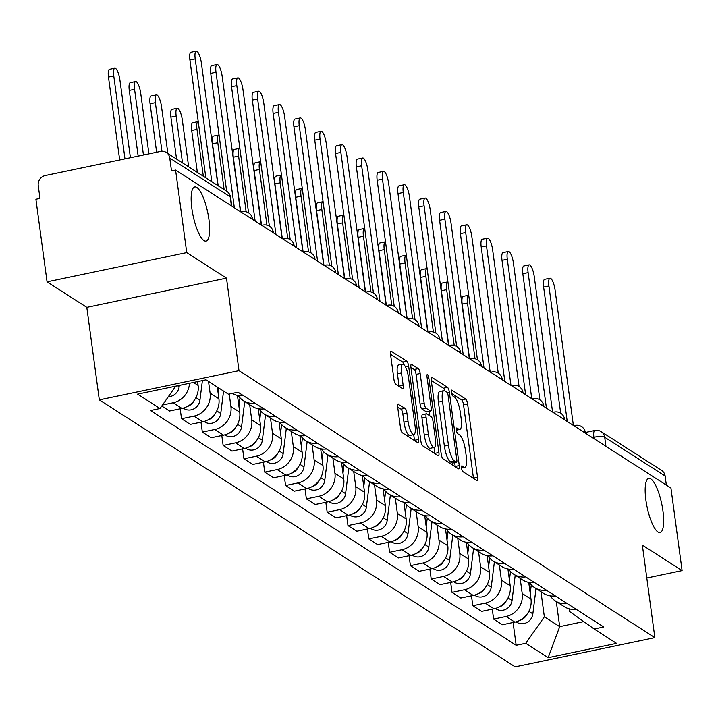 <?xml version="1.0" encoding="UTF-8"?>
<svg xmlns="http://www.w3.org/2000/svg" width="718" height="718" viewBox="0 0 718 718"><rect width="100%" height="100%" fill="white"/><g stroke="black" fill="none" stroke-linecap="round" stroke-linejoin="round"><path stroke-width="1.08" d="M461.557 468.172A2.971 0.808 78.2 0 0 462.859 471.609L476.77 480.539A4.245 1.149 78.2 0 0 477.084 480.62A4.245 1.149 78.2 0 0 477.524 477.308L467.615 403.992A4.245 1.149 78.2 0 0 465.758 399.082L451.846 390.152A2.971 0.808 78.2 0 0 451.622 390.089A2.971 0.808 78.2 0 0 451.317 392.414A2.971 0.808 78.2 0 0 452.618 395.851L454.413 397.009A13.57 3.671 78.2 0 1 460.364 412.733L461.189 418.836A13.57 3.671 78.2 0 1 459.78 429.436A13.57 3.671 78.2 0 1 458.766 429.184L456.962 428.027A2.971 0.808 78.2 0 0 456.738 427.973A2.971 0.808 78.2 0 0 456.433 430.288A2.971 0.808 78.2 0 0 457.734 433.726L459.538 434.884A13.57 3.671 78.2 0 1 465.488 450.608L466.314 456.72A13.57 3.671 78.2 0 1 464.905 467.31A13.57 3.671 78.2 0 1 463.882 467.059L462.087 465.901A2.971 0.808 78.2 0 0 461.862 465.847A2.971 0.808 78.2 0 0 461.557 468.172M208.938 219.493A27.661 7.485 78.2 0 0 194.74 186.94A27.661 7.485 78.2 0 0 191.868 208.534A27.661 7.485 78.2 0 0 206.066 241.086A27.661 7.485 78.2 0 0 208.938 219.493M662.947 510.956A27.661 7.485 78.2 0 0 648.749 478.403A27.661 7.485 78.2 0 0 645.877 499.997A27.661 7.485 78.2 0 0 660.075 532.55A27.661 7.485 78.2 0 0 662.947 510.956M398.454 404.046A4.245 1.149 78.2 0 0 398.14 403.965A4.245 1.149 78.2 0 0 397.7 407.277L400.482 427.847A4.245 1.149 78.2 0 0 402.34 432.757L417.786 442.674A4.245 1.149 78.2 0 0 418.109 442.755A4.245 1.149 78.2 0 0 418.549 439.443L408.632 366.126A4.245 1.149 78.2 0 0 406.774 361.217L391.328 351.299A4.245 1.149 78.2 0 0 391.005 351.219A4.245 1.149 78.2 0 0 390.565 354.53L393.931 379.373A4.245 1.149 78.2 0 0 395.789 384.292L402.403 388.537A4.245 1.149 78.2 0 0 402.717 388.618A4.245 1.149 78.2 0 0 403.157 385.306L401.488 372.983A11.344 3.069 78.2 0 1 402.672 364.125A11.344 3.069 78.2 0 1 408.497 377.48L415.022 425.738A11.344 3.069 78.2 0 1 413.846 434.596A11.344 3.069 78.2 0 1 408.021 421.242L406.926 413.2A4.245 1.149 78.2 0 0 405.069 408.291L397.88 404.162M238.995 370.659L226.484 278.126L186.743 252.61L175.578 170.04L670.935 488.043L682.1 570.613L642.35 545.097L654.861 637.629L238.995 370.659L99.317 399.881L515.183 666.851L654.861 637.629M441.193 453.982A4.245 1.149 78.2 0 0 443.06 458.892L458.506 468.809A4.245 1.149 78.2 0 0 458.82 468.89A4.245 1.149 78.2 0 0 459.26 465.578L449.351 392.27A4.245 1.149 78.2 0 0 447.493 387.352L432.039 377.435A4.245 1.149 78.2 0 0 431.724 377.354A4.245 1.149 78.2 0 0 431.285 380.666L441.193 453.982M438.151 455.742L422.696 445.824A4.245 1.149 78.2 0 1 420.838 440.915L410.929 367.598A4.245 1.149 78.2 0 1 411.369 364.286A4.245 1.149 78.2 0 1 411.683 364.367L418.298 368.612A4.245 1.149 78.2 0 1 420.156 373.522L424.176 403.256A4.245 1.149 78.2 0 0 426.034 408.174L430.423 410.983A4.245 1.149 78.2 0 0 430.737 411.064A4.245 1.149 78.2 0 0 431.177 407.752L426.995 376.797A2.971 0.808 78.2 0 1 427.3 374.482A2.971 0.808 78.2 0 1 428.825 377.973L438.904 452.511A4.245 1.149 78.2 0 1 438.465 455.822A4.245 1.149 78.2 0 1 438.151 455.742M186.743 252.61L47.065 281.833L35.9 199.263L39.975 198.41L38.233 185.549A8.643 8.042 -57.3 0 1 45.252 175.542L160.5 151.435A8.643 8.042 -57.3 0 1 166.289 152.458L226.708 191.239A8.643 8.042 122.7 0 1 230.182 196.813L169.762 158.023A8.643 8.042 -57.3 0 0 166.289 152.458M47.065 281.833L86.806 307.349L99.317 399.881M175.578 170.04L171.503 170.893L169.762 158.023M605.929 446.309L604.709 437.244A8.643 8.042 122.7 0 0 601.226 431.671L661.646 470.461A8.643 8.042 122.7 0 1 665.128 476.025L604.709 437.244A8.643 2.136 172.3 0 0 593.894 437.235L592.314 437.567M666.349 485.099L665.128 476.025M646.801 577.999L682.1 570.613M567.31 603.605A19.88 18.497 122.7 0 1 555.445 601.002L564.24 606.656A19.88 18.497 -57.3 0 0 576.114 609.259M520.155 578.349L522.201 593.481A19.88 18.497 122.7 0 1 506.046 616.484L514.851 622.138A19.88 18.497 -57.3 0 0 531.006 599.126L528.735 582.379M514.851 622.138L502.429 624.732L493.625 619.087L492.288 609.151M555.445 601.002A19.88 18.497 122.7 0 1 550.266 595.859M506.046 616.484L493.625 619.087M546.506 590.25A19.88 18.497 122.7 0 1 534.632 587.647L543.436 593.301A19.88 18.497 -57.3 0 0 555.31 595.904M471.475 595.787L472.821 605.732L481.625 611.377L494.047 608.783A19.88 18.497 -57.3 0 0 510.193 585.771L507.931 569.024M534.632 587.647A19.88 18.497 122.7 0 1 529.462 582.504M499.351 564.994L501.397 580.126A19.88 18.497 122.7 0 1 485.242 603.129L472.821 605.732M525.702 576.895A19.88 18.497 122.7 0 1 513.828 574.292L522.632 579.947A19.88 18.497 -57.3 0 0 534.506 582.549M450.671 582.433L452.017 592.368L460.821 598.022L473.243 595.419A19.88 18.497 -57.3 0 0 489.389 572.417L487.127 555.66M513.828 574.292A19.88 18.497 122.7 0 1 508.658 569.141M478.538 551.639L480.584 566.762A19.88 18.497 122.7 0 1 464.438 589.774L452.017 592.368M504.898 563.54A19.88 18.497 122.7 0 1 493.024 560.938L501.828 566.583A19.88 18.497 -57.3 0 0 513.693 569.186M429.867 569.078L431.213 579.013L440.008 584.667L452.43 582.065A19.88 18.497 -57.3 0 0 468.585 559.062L466.323 542.305M493.024 560.938A19.88 18.497 122.7 0 1 487.854 555.786M457.734 538.285L459.78 553.407A19.88 18.497 122.7 0 1 443.625 576.41L431.213 579.013M484.085 550.176A19.88 18.497 122.7 0 1 472.211 547.574L481.015 553.228A19.88 18.497 -57.3 0 0 492.889 555.831M409.063 555.723L410.4 565.658L419.204 571.304L431.626 568.71A19.88 18.497 -57.3 0 0 447.781 545.698L445.51 528.951M472.211 547.574A19.88 18.497 122.7 0 1 467.041 542.431M436.93 524.921L438.976 540.053A19.88 18.497 122.7 0 1 422.821 563.056L410.4 565.658M463.281 536.822A19.88 18.497 122.7 0 1 451.407 534.219L460.211 539.873A19.88 18.497 -57.3 0 0 472.085 542.476M388.25 542.359L389.596 552.304L398.4 557.949L410.822 555.355A19.88 18.497 -57.3 0 0 426.968 532.343L424.706 515.596M451.407 534.219A19.88 18.497 122.7 0 1 446.237 529.076M416.126 511.566L418.163 526.689A19.88 18.497 122.7 0 1 402.017 549.701L389.596 552.304M442.476 523.467A19.88 18.497 122.7 0 1 430.603 520.864L439.407 526.509A19.88 18.497 -57.3 0 0 451.281 529.121M367.445 529.004L368.792 538.94L377.596 544.594L390.009 541.991A19.88 18.497 -57.3 0 0 406.164 518.988L403.902 502.232M430.603 520.864A19.88 18.497 122.7 0 1 425.433 515.712M395.313 498.211L397.359 513.334A19.88 18.497 122.7 0 1 381.213 536.346L368.792 538.94M421.663 510.112A19.88 18.497 122.7 0 1 409.798 507.509L418.594 513.155A19.88 18.497 -57.3 0 0 430.468 515.757M346.641 515.65L347.979 525.585L356.783 531.239L369.205 528.636A19.88 18.497 -57.3 0 0 385.36 505.634L383.089 488.877M409.798 507.509A19.88 18.497 122.7 0 1 404.62 502.358M374.509 484.856L376.555 499.979A19.88 18.497 122.7 0 1 360.4 522.982L347.979 525.585M400.859 496.748A19.88 18.497 122.7 0 1 388.985 494.146L397.79 499.8A19.88 18.497 -57.3 0 0 409.664 502.403M325.828 502.295L327.175 512.23L335.979 517.875L348.401 515.282A19.88 18.497 -57.3 0 0 364.547 492.27L362.285 475.522M388.985 494.146A19.88 18.497 122.7 0 1 383.816 489.003M353.705 471.493L355.751 486.625A19.88 18.497 122.7 0 1 339.596 509.627L327.175 512.23M380.055 483.394A19.88 18.497 122.7 0 1 368.181 480.791L376.986 486.445A19.88 18.497 -57.3 0 0 388.86 489.048M305.024 488.931L306.371 498.866L315.175 504.521L327.596 501.927A19.88 18.497 -57.3 0 0 343.743 478.915L341.481 462.168M368.181 480.791A19.88 18.497 122.7 0 1 363.012 475.648M332.892 458.138L334.938 473.261A19.88 18.497 122.7 0 1 318.792 496.273L306.371 498.866M359.251 470.039A19.88 18.497 122.7 0 1 347.377 467.436L356.182 473.081A19.88 18.497 -57.3 0 0 368.047 475.684M284.22 475.576L285.567 485.512L294.362 491.166L306.783 488.563A19.88 18.497 -57.3 0 0 322.938 465.56L320.668 448.804M347.377 467.436A19.88 18.497 122.7 0 1 342.208 462.284M312.088 444.783L314.134 459.906A19.88 18.497 122.7 0 1 297.979 482.918L285.567 485.512M338.438 456.684A19.88 18.497 122.7 0 1 326.564 454.081L335.369 459.726A19.88 18.497 -57.3 0 0 347.243 462.329M263.416 462.221L264.754 472.157L273.558 477.811L285.979 475.208A19.88 18.497 -57.3 0 0 302.134 452.205L299.864 435.449M326.564 454.081A19.88 18.497 122.7 0 1 321.395 448.929M291.284 431.428L293.33 446.551A19.88 18.497 122.7 0 1 277.175 469.554L264.754 472.157M317.634 443.32A19.88 18.497 122.7 0 1 305.76 440.717L314.565 446.372A19.88 18.497 -57.3 0 0 326.439 448.974M242.603 448.867L243.949 458.802L252.754 464.447L265.175 461.853A19.88 18.497 -57.3 0 0 281.321 438.842L279.06 422.094M305.76 440.717A19.88 18.497 122.7 0 1 300.591 435.575M270.48 418.064L272.517 433.196A19.88 18.497 122.7 0 1 256.371 456.199L243.949 458.802M296.83 429.965A19.88 18.497 122.7 0 1 284.956 427.363L293.761 433.017A19.88 18.497 -57.3 0 0 305.635 435.62M221.799 435.503L223.145 445.438L231.95 451.092L244.362 448.49A19.88 18.497 -57.3 0 0 260.517 425.487L258.256 408.73M284.956 427.363A19.88 18.497 122.7 0 1 279.787 422.22M249.667 404.71L251.713 419.833A19.88 18.497 122.7 0 1 235.567 442.844L223.145 445.438M276.017 416.611A19.88 18.497 122.7 0 1 264.152 414.008L272.948 419.653A19.88 18.497 -57.3 0 0 284.822 422.256M200.995 422.148L202.332 432.083L211.137 437.738L223.558 435.135A19.88 18.497 -57.3 0 0 239.713 412.132L237.443 395.376M264.152 414.008A19.88 18.497 122.7 0 1 258.974 408.856M229.23 394.047L230.909 406.478A19.88 18.497 122.7 0 1 214.754 429.49L202.332 432.083M255.213 403.256A19.88 18.497 122.7 0 1 243.339 400.644L252.144 406.298A19.88 18.497 -57.3 0 0 264.018 408.901M180.182 408.793L181.528 418.729L190.333 424.383L202.754 421.78A19.88 18.497 -57.3 0 0 218.9 398.777L217.321 387.074M243.339 400.644A19.88 18.497 122.7 0 1 238.17 395.501M208.516 381.42L210.105 393.123A19.88 18.497 122.7 0 1 193.95 416.126L181.528 418.729M232.156 393.437A19.88 18.497 -57.3 0 0 243.214 395.546M161.774 406.047L169.529 411.019L181.95 408.425A19.88 18.497 -57.3 0 0 198.096 385.413L197.585 381.59M189.453 383.295A19.88 18.497 122.7 0 1 173.146 402.771L162.501 404.997M175.722 386.167L160.024 408.524L137.623 394.137L206.03 379.822L228.441 394.209L238.008 392.207L603.73 626.985L594.154 628.986L569.598 611.512L569.239 608.837M540.959 591.713L544.352 616.798L559.69 626.643L583.779 621.6M556.297 601.558L559.69 626.643L548.148 657.688L525.747 643.301L544.352 616.798M594.154 628.986L616.565 643.373L548.148 657.688M160.024 408.524L150.457 410.525L516.17 645.303L525.747 643.301M226.484 278.126L86.806 307.349M513.092 622.506L516.17 645.303M473.485 478.43A4.245 1.149 78.2 0 0 473.449 478.161L463.541 404.844A4.245 1.149 78.2 0 0 461.683 399.935L451.496 393.392M444.783 390.834A4.245 1.149 78.2 0 0 443.419 388.205L431.249 380.396M455.221 466.709A4.245 1.149 78.2 0 0 455.194 466.431L454.673 462.625M456.289 462.186A2.971 0.808 78.2 0 0 456.513 462.239A2.971 0.808 78.2 0 0 456.827 459.924L448.122 395.573A2.971 0.808 78.2 0 0 446.82 392.136L444.927 390.915A13.57 3.671 78.2 0 0 443.904 390.664A13.57 3.671 78.2 0 0 442.494 401.254L448.445 445.241A13.57 3.671 78.2 0 0 454.395 460.965L456.289 462.186L452.223 463.038A2.971 0.808 78.2 0 0 452.448 463.092A2.971 0.808 78.2 0 0 452.627 462.957M443.904 390.664L439.829 391.516A13.57 3.671 78.2 0 0 438.42 402.107L442.494 401.254M452.223 463.038L450.321 461.818A13.57 3.671 78.2 0 1 444.37 446.093L438.42 402.107M410.893 367.329L414.223 369.465L418.298 368.612M426.923 411.719A4.245 1.149 78.2 0 1 426.671 411.917A4.245 1.149 78.2 0 1 426.348 411.836L421.96 409.027A4.245 1.149 78.2 0 1 420.102 404.108L416.081 374.374A4.245 1.149 78.2 0 0 414.223 369.465M429.158 411.396L429.75 415.767M434.04 447.493L434.83 453.363L438.904 452.511M428.35 434.112A11.344 3.069 78.2 0 0 434.175 447.467A11.344 3.069 78.2 0 0 435.35 438.608L433.053 421.601A4.245 1.149 78.2 0 0 431.195 416.691L426.806 413.873A4.245 1.149 78.2 0 0 426.492 413.792A4.245 1.149 78.2 0 0 426.052 417.104L428.35 434.112L424.275 434.964A11.344 3.069 78.2 0 0 430.1 448.319L434.175 447.467M422.731 414.726A4.245 1.149 78.2 0 0 422.417 414.645A4.245 1.149 78.2 0 0 421.978 417.957L426.052 417.104M424.275 434.964L421.978 417.957M413.846 434.596L409.772 435.449A11.344 3.069 78.2 0 1 403.947 422.094L402.861 414.053A4.245 1.149 78.2 0 0 400.994 409.143L397.664 406.998M402.672 364.125L398.598 364.977A11.344 3.069 78.2 0 0 397.422 373.836L401.488 372.983M399.118 386.428A4.245 1.149 78.2 0 0 399.082 386.149L397.422 373.836M404.117 364.852A4.245 1.149 78.2 0 0 402.699 362.069L390.538 354.252M414.51 440.574A4.245 1.149 78.2 0 0 414.474 440.296L413.712 434.632M529.148 582.451L528.96 583.985M468.728 295.242A9.944 2.692 78.2 0 0 468.504 295.26A9.944 2.692 78.2 0 0 467.472 303.014L475.011 358.731M531.293 584.856L530.225 593.382M536.023 588.536L532.846 613.845A10.806 10.052 122.7 0 1 516.816 622.264L516.134 621.824M527.057 614.168A10.806 10.052 122.7 0 1 519.976 620.28M469.572 358.767L462.186 304.127A9.944 2.692 -101.8 0 1 463.218 296.363L468.504 295.26M560.677 413.218L543.625 287.083A9.944 2.692 -101.8 0 1 544.657 279.32L549.952 278.216A9.944 2.692 78.2 0 0 548.92 285.979L567.238 421.466M573.377 425.406L555.059 289.91A9.944 2.692 78.2 0 0 549.952 278.216M508.344 569.096L508.147 570.63M447.924 281.887A9.944 2.692 78.2 0 0 447.7 281.905A9.944 2.692 78.2 0 0 446.668 289.659L454.198 345.376M510.489 571.492L509.421 580.027M515.219 575.181L512.042 600.49A10.806 10.052 122.7 0 1 496.012 608.909L495.33 608.469M506.253 600.813A10.806 10.052 122.7 0 1 499.172 606.925M448.759 345.412L441.373 290.772A9.944 2.692 -101.8 0 1 442.405 283.009L447.7 281.905M487.531 555.741L487.342 557.267M427.111 268.532A9.944 2.692 78.2 0 0 426.896 268.541A9.944 2.692 78.2 0 0 425.864 276.304L433.394 332.021M489.685 558.137L488.617 566.673M494.406 561.826L491.238 587.136A10.806 10.052 122.7 0 1 475.208 595.545L474.517 595.105M485.44 587.459A10.806 10.052 122.7 0 1 478.368 593.571M427.955 332.057L420.569 277.408A9.944 2.692 -101.8 0 1 421.601 269.654L426.896 268.541M466.727 542.377L466.538 543.912M406.307 255.177A9.944 2.692 78.2 0 0 406.092 255.186A9.944 2.692 78.2 0 0 405.06 262.95L412.59 318.666M468.881 544.783L467.804 553.309M473.602 548.471L470.425 573.772A10.806 10.052 122.7 0 1 454.404 582.19L453.713 581.751M464.636 574.095A10.806 10.052 122.7 0 1 457.554 580.216M407.151 318.702L399.764 264.053A9.944 2.692 -101.8 0 1 400.797 256.29L406.092 255.186M539.873 399.863L522.821 273.729A9.944 2.692 -101.8 0 1 523.853 265.965L529.148 264.861A9.944 2.692 78.2 0 0 528.116 272.616L546.434 408.111M552.573 412.051L534.246 276.556A9.944 2.692 78.2 0 0 529.148 264.861M519.069 386.508L502.017 260.365A9.944 2.692 -101.8 0 1 503.049 252.61L508.335 251.497A9.944 2.692 78.2 0 0 507.303 259.261L525.63 394.756M531.76 398.696L513.442 263.201A9.944 2.692 78.2 0 0 508.335 251.497M498.265 373.145L481.204 247.01A9.944 2.692 -101.8 0 1 482.236 239.256L487.531 238.143A9.944 2.692 78.2 0 0 486.499 245.906L504.817 381.402M510.956 385.342L492.638 249.846A9.944 2.692 78.2 0 0 487.531 238.143M445.923 529.022L445.725 530.557M385.503 241.813A9.944 2.692 78.2 0 0 385.279 241.831A9.944 2.692 78.2 0 0 384.247 249.586L391.786 305.303M448.068 531.428L447 539.954M452.798 535.107L449.621 560.417A10.806 10.052 122.7 0 1 433.591 568.835L432.909 568.396M443.832 560.74A10.806 10.052 122.7 0 1 436.75 566.852M386.347 305.338L378.951 250.699A9.944 2.692 -101.8 0 1 379.984 242.935L385.279 241.831M425.119 515.668L424.921 517.202M364.69 228.459A9.944 2.692 78.2 0 0 364.475 228.468A9.944 2.692 78.2 0 0 363.443 236.231L370.973 291.948M427.264 518.064L426.196 526.599M431.994 521.753L428.817 547.062A10.806 10.052 122.7 0 1 412.787 555.481L412.096 555.041M423.028 547.385A10.806 10.052 122.7 0 1 415.946 553.497M365.534 291.984L358.147 237.344A9.944 2.692 -101.8 0 1 359.179 229.581L364.475 228.468M477.452 359.79L460.4 233.655A9.944 2.692 -101.8 0 1 461.432 225.892L466.727 224.788A9.944 2.692 78.2 0 0 465.695 232.551L484.013 368.038M490.152 371.978L471.825 236.482A9.944 2.692 78.2 0 0 466.727 224.788M456.648 346.435L439.596 220.3A9.944 2.692 -101.8 0 1 440.628 212.537L445.923 211.433A9.944 2.692 78.2 0 0 444.891 219.187L463.209 354.683M469.339 358.623L451.021 223.127A9.944 2.692 78.2 0 0 445.923 211.433M404.306 502.313L404.117 503.839M343.886 215.104A9.944 2.692 78.2 0 0 343.671 215.113A9.944 2.692 78.2 0 0 342.639 222.876L350.169 278.593M406.46 504.709L405.383 513.235M411.181 508.398L408.004 533.707A10.806 10.052 122.7 0 1 391.983 542.117L391.292 541.677M402.215 534.03A10.806 10.052 122.7 0 1 395.142 540.142M344.73 278.629L337.343 223.98A9.944 2.692 -101.8 0 1 338.375 216.226L343.671 215.113M383.502 488.949L383.313 490.484M323.082 201.749A9.944 2.692 78.2 0 0 322.858 201.758A9.944 2.692 78.2 0 0 321.826 209.521L329.365 265.238M385.647 491.354L384.579 499.881M390.377 495.043L387.199 520.344A10.806 10.052 122.7 0 1 371.17 528.762L370.488 528.322M381.411 520.667A10.806 10.052 122.7 0 1 374.329 526.788M323.926 265.265L316.539 210.625A9.944 2.692 -101.8 0 1 317.571 202.862L322.858 201.758M362.698 475.594L362.5 477.129M302.278 188.385A9.944 2.692 78.2 0 0 302.054 188.403A9.944 2.692 78.2 0 0 301.021 196.158L308.552 251.874M364.843 477.991L363.775 486.526M369.573 481.679L366.395 506.989A10.806 10.052 122.7 0 1 350.366 515.407L349.684 514.968M360.607 507.312A10.806 10.052 122.7 0 1 353.525 513.424M303.113 251.91L295.726 197.27A9.944 2.692 -101.8 0 1 296.758 189.507L302.054 188.403M341.885 462.239L341.696 463.765M281.465 175.03A9.944 2.692 78.2 0 0 281.25 175.039A9.944 2.692 78.2 0 0 280.217 182.803L287.747 238.52M344.039 464.636L342.971 473.171M348.76 468.324L345.591 493.634A10.806 10.052 122.7 0 1 329.562 502.053L328.871 501.604M339.793 493.957A10.806 10.052 122.7 0 1 332.721 500.069M282.309 238.555L274.922 183.907A9.944 2.692 -101.8 0 1 275.954 176.152L281.25 175.039M321.081 448.876L320.892 450.41M260.661 161.676A9.944 2.692 78.2 0 0 260.446 161.685A9.944 2.692 78.2 0 0 259.413 169.448L266.943 225.165M323.235 451.281L322.158 459.807M327.955 454.97L324.778 480.27A10.806 10.052 122.7 0 1 308.749 488.689L308.067 488.249M318.989 480.602A10.806 10.052 122.7 0 1 311.908 486.714M261.505 225.201L254.118 170.552A9.944 2.692 -101.8 0 1 255.15 162.798L260.446 161.685M300.277 435.521L300.079 437.056M239.857 148.321A9.944 2.692 78.2 0 0 239.632 148.33A9.944 2.692 78.2 0 0 238.6 156.093L246.139 211.801M302.422 437.926L301.354 446.452M307.151 441.615L303.974 466.915A10.806 10.052 122.7 0 1 287.945 475.334L287.263 474.894M298.185 467.238A10.806 10.052 122.7 0 1 291.104 473.359M240.701 211.837L233.305 157.197A9.944 2.692 -101.8 0 1 234.337 149.434L239.632 148.33M279.473 422.166L279.275 423.701M219.044 134.957A9.944 2.692 78.2 0 0 218.828 134.975A9.944 2.692 78.2 0 0 217.796 142.729L224.133 189.588M281.618 424.562L280.55 433.098M286.338 428.251L283.17 453.561A10.806 10.052 122.7 0 1 267.141 461.979L266.45 461.539M277.381 453.884A10.806 10.052 122.7 0 1 270.3 459.996M218.173 185.765L212.501 143.842A9.944 2.692 -101.8 0 1 213.533 136.079L218.828 134.975M258.659 408.811L258.471 410.337M198.24 121.602A9.944 2.692 78.2 0 0 198.024 121.611A9.944 2.692 78.2 0 0 196.992 129.375L203.329 176.233M260.814 411.208L259.736 419.743M265.534 414.896L262.357 440.206A10.806 10.052 122.7 0 1 246.337 448.624L245.646 448.176M256.568 440.529A10.806 10.052 122.7 0 1 249.496 446.641M197.36 172.401L191.697 130.479A9.944 2.692 -101.8 0 1 192.729 122.724L198.024 121.611M435.844 333.08L418.782 206.937A9.944 2.692 -101.8 0 1 419.815 199.182L425.11 198.069A9.944 2.692 78.2 0 0 424.078 205.833L442.405 341.328M448.535 345.268L430.217 209.773A9.944 2.692 78.2 0 0 425.11 198.069M415.031 319.716L397.978 193.582A9.944 2.692 -101.8 0 1 399.011 185.827L404.306 184.714A9.944 2.692 78.2 0 0 403.274 192.478L421.592 327.973M427.731 331.904L409.413 196.418A9.944 2.692 78.2 0 0 404.306 184.714M394.227 306.362L377.174 180.227A9.944 2.692 -101.8 0 1 378.206 172.464L383.502 171.36A9.944 2.692 78.2 0 0 382.47 179.114L400.788 314.61M406.926 318.55L388.6 183.054A9.944 2.692 78.2 0 0 383.502 171.36M373.423 293.007L356.37 166.872A9.944 2.692 -101.8 0 1 357.402 159.109L362.689 158.005A9.944 2.692 78.2 0 0 361.657 165.759L379.984 301.255M386.113 305.195L367.796 169.699A9.944 2.692 78.2 0 0 362.689 158.005M352.619 279.652L335.557 153.508A9.944 2.692 -101.8 0 1 336.589 145.754L341.885 144.641A9.944 2.692 78.2 0 0 340.853 152.404L359.171 287.9M365.309 291.84L346.991 156.344A9.944 2.692 78.2 0 0 341.885 144.641M331.806 266.288L314.753 140.154A9.944 2.692 -101.8 0 1 315.785 132.399L321.081 131.286A9.944 2.692 78.2 0 0 320.048 139.05L338.366 274.545M344.505 278.476L326.178 142.99A9.944 2.692 78.2 0 0 321.081 131.286M311.002 252.933L293.949 126.799A9.944 2.692 -101.8 0 1 294.981 119.035L300.277 117.931A9.944 2.692 78.2 0 0 299.244 125.686L317.562 261.181M323.692 265.121L305.374 129.626A9.944 2.692 78.2 0 0 300.277 117.931M290.198 239.579L273.136 113.444A9.944 2.692 -101.8 0 1 274.168 105.681L279.464 104.577A9.944 2.692 78.2 0 0 278.431 112.331L296.749 247.827M302.888 251.767L284.57 116.271A9.944 2.692 78.2 0 0 279.464 104.577M237.855 395.447L237.667 396.982M188.654 166.809L182.318 119.96A9.944 2.692 78.2 0 0 177.211 108.256A9.944 2.692 78.2 0 0 176.179 116.02L182.516 162.869M240 397.853L238.932 406.379M244.73 401.541L241.553 426.842A10.806 10.052 122.7 0 1 225.524 435.261L224.842 434.821M235.764 427.174A10.806 10.052 122.7 0 1 228.683 433.286M176.556 159.046L170.893 117.124A9.944 2.692 -101.8 0 1 171.925 109.369L177.211 108.256M269.385 226.224L252.332 100.08A9.944 2.692 -101.8 0 1 253.364 92.326L258.659 91.213A9.944 2.692 78.2 0 0 257.627 98.976L275.945 234.472M282.084 238.412L263.766 102.916A9.944 2.692 78.2 0 0 258.659 91.213M167.85 153.455L161.514 106.596A9.944 2.692 78.2 0 0 156.407 94.902A9.944 2.692 78.2 0 0 155.375 102.656L161.945 151.265M218.757 387.998L218.128 393.024M223.558 391.077L220.749 413.487A10.806 10.052 122.7 0 1 204.72 421.906L204.038 421.466M214.96 413.81A10.806 10.052 122.7 0 1 207.879 419.931M156.632 152.243L150.08 103.769A9.944 2.692 -101.8 0 1 151.112 96.006L156.407 94.902M248.581 212.86L231.528 86.725A9.944 2.692 -101.8 0 1 232.56 78.962L237.855 77.858A9.944 2.692 78.2 0 0 236.823 85.621L255.141 221.117M261.28 225.048L242.953 89.562A9.944 2.692 78.2 0 0 237.855 77.858M148.904 153.858L140.701 93.241A9.944 2.692 78.2 0 0 135.603 81.547A9.944 2.692 78.2 0 0 134.571 89.301L143.447 154.998M202.395 380.585L199.945 400.132A10.806 10.052 122.7 0 1 183.916 408.551L183.225 408.111M194.147 400.456A10.806 10.052 122.7 0 1 187.075 406.567M138.161 156.102L129.276 90.414A9.944 2.692 -101.8 0 1 130.308 82.651L135.603 81.547M226.655 191.203L210.724 73.371A9.944 2.692 -101.8 0 1 211.756 65.607L217.042 64.503A9.944 2.692 78.2 0 0 216.01 72.258L234.337 207.753M240.467 211.693L222.149 76.198A9.944 2.692 78.2 0 0 217.042 64.503M130.425 157.727L119.897 79.886A9.944 2.692 78.2 0 0 114.799 68.183A9.944 2.692 78.2 0 0 113.767 75.946L124.977 158.866M179.303 385.422L179.132 386.778A10.806 10.052 122.7 0 1 168.335 396.686M119.682 159.97L108.472 77.05A9.944 2.692 -101.8 0 1 109.504 69.296L114.799 68.183M205.842 177.849L189.911 60.016A9.944 2.692 -101.8 0 1 190.943 52.252L196.238 51.149A9.944 2.692 78.2 0 0 195.206 58.903L211.81 181.672M217.94 185.612L201.345 62.843A9.944 2.692 78.2 0 0 196.238 51.149M594.091 438.707L593.894 437.235A8.643 2.342 78.2 0 1 594.791 430.486L585.403 432.451M193.95 416.126L202.754 421.78M214.754 429.49L223.558 435.135M235.567 442.844L244.362 448.49M256.371 456.199L265.175 461.853M277.175 469.554L285.979 475.208M297.979 482.918L306.783 488.563M318.792 496.273L327.596 501.927M339.596 509.627L348.401 515.282M360.4 522.982L369.205 528.636M381.213 536.346L390.009 541.991M402.017 549.701L410.822 555.355M422.821 563.056L431.626 568.71M443.625 576.41L452.43 582.065M464.438 589.774L473.243 595.419M485.242 603.129L494.047 608.783M173.146 402.771L181.95 408.425M193.483 382.452L198.096 385.413M210.105 393.123L218.9 398.777M230.909 406.478L239.713 412.132M251.713 419.833L260.517 425.487M272.517 433.196L281.321 438.842M293.33 446.551L302.134 452.205M314.134 459.906L322.938 465.56M334.938 473.261L343.743 478.915M355.751 486.625L364.547 492.27M376.555 499.979L385.36 505.634M397.359 513.334L406.164 518.988M418.163 526.689L426.968 532.343M438.976 540.053L447.781 545.698M459.78 553.407L468.585 559.062M480.584 566.762L489.389 572.417M501.397 580.126L510.193 585.771M522.201 593.481L531.006 599.126M585.502 433.196L585.439 432.73A8.643 2.136 172.3 0 0 583.025 431.608M574.436 426.088A8.643 2.342 -101.8 0 1 575.109 425.424L573.826 425.693M564.698 419.842L564.635 419.375A8.643 2.136 172.3 0 0 562.221 418.244M543.894 406.478L543.831 406.011A8.643 2.136 172.3 0 0 541.417 404.889M523.081 393.123L523.018 392.656A8.643 2.136 172.3 0 0 520.604 391.534M502.277 379.768L502.214 379.301A8.643 2.136 172.3 0 0 499.8 378.18M481.473 366.413L481.41 365.947A8.643 2.136 172.3 0 0 478.996 364.816M460.669 353.05L460.606 352.583A8.643 2.136 172.3 0 0 458.183 351.461M439.856 339.695L439.793 339.228A8.643 2.136 172.3 0 0 437.379 338.106M419.052 326.34L418.989 325.873A8.643 2.136 172.3 0 0 416.575 324.751M398.248 312.985L398.185 312.518A8.643 2.136 172.3 0 0 395.771 311.388M377.435 299.621L377.372 299.155A8.643 2.136 172.3 0 0 374.958 298.033M356.631 286.267L356.568 285.8A8.643 2.136 172.3 0 0 354.154 284.678M335.827 272.912L335.764 272.445A8.643 2.136 172.3 0 0 333.349 271.323M315.022 259.548L314.951 259.09A8.643 2.136 172.3 0 0 312.536 257.959M294.209 246.193L294.147 245.727A8.643 2.136 172.3 0 0 291.732 244.605M273.405 232.838L273.343 232.372A8.643 2.136 172.3 0 0 270.928 231.25M252.601 219.484L252.539 219.017A8.643 2.136 172.3 0 0 250.124 217.886M553.632 412.733A8.643 2.342 -101.8 0 1 554.296 412.069L553.013 412.338M532.819 399.379A8.643 2.342 -101.8 0 1 533.492 398.714L532.209 398.984M512.015 386.015A8.643 2.342 -101.8 0 1 512.688 385.36L511.404 385.62M491.211 372.66A8.643 2.342 -101.8 0 1 491.875 371.996L490.591 372.265M470.398 359.305A8.643 2.342 -101.8 0 1 471.071 358.641L469.787 358.91M449.594 345.95A8.643 2.342 -101.8 0 1 450.267 345.286L448.983 345.555M428.79 332.587A8.643 2.342 -101.8 0 1 429.463 331.922L428.179 332.192M407.986 319.232A8.643 2.342 -101.8 0 1 408.65 318.568L407.366 318.837M387.173 305.877A8.643 2.342 -101.8 0 1 387.846 305.213L386.562 305.482M366.368 292.522A8.643 2.342 -101.8 0 1 367.042 291.858L365.758 292.127M345.564 279.158A8.643 2.342 -101.8 0 1 346.229 278.494L344.945 278.764M324.751 265.804A8.643 2.342 -101.8 0 1 325.425 265.139L324.141 265.409M303.947 252.449A8.643 2.342 -101.8 0 1 304.62 251.785L303.337 252.054M283.143 239.085A8.643 2.342 -101.8 0 1 283.816 238.43L282.533 238.699M262.339 225.73A8.643 2.342 -101.8 0 1 263.003 225.066L261.72 225.335M241.526 212.375A8.643 2.342 -101.8 0 1 242.199 211.711L240.916 211.981M231.411 205.878L230.182 196.813A8.643 2.136 172.3 0 1 230.604 197.36A8.643 8.643 0 0 0 226.708 191.239M461.495 467.562L463.882 467.059M456.37 429.687L458.766 429.184M461.683 399.935L465.758 399.082M463.541 404.844L467.615 403.992M473.449 478.161L477.524 477.308M431.464 377.56L432.039 377.435M443.419 388.205L447.493 387.352M447.278 392.701L449.351 392.27M455.194 466.431L459.26 465.578M444.37 446.093L448.445 445.241M450.321 461.818L454.395 460.965M411.109 364.493L411.683 364.367M416.081 374.374L420.156 373.522M420.102 404.108L424.176 403.256M421.96 409.027L426.034 408.174M426.348 411.836L430.423 410.983M427.201 378.314L428.825 377.973M400.994 409.143L405.069 408.291M402.861 414.053L406.926 413.2M403.947 422.094L408.021 421.242M399.082 386.149L403.157 385.306M390.754 351.416L391.328 351.299M402.699 362.069L406.774 361.217M405.41 366.808L408.632 366.126M414.474 440.296L418.549 439.443M532.846 613.845L528.852 611.278M462.186 304.127L467.472 303.014M548.92 285.979L543.625 287.083M512.042 600.49L508.048 597.923M441.373 290.772L446.668 289.659M491.238 587.136L487.235 584.569M420.569 277.408L425.864 276.304M470.425 573.772L466.431 571.205M399.764 264.053L405.06 262.95M528.116 272.616L522.821 273.729M507.303 259.261L502.017 260.365M486.499 245.906L481.204 247.01M449.621 560.417L445.627 557.85M378.951 250.699L384.247 249.586M428.817 547.062L424.814 544.495M358.147 237.344L363.443 236.231M465.695 232.551L460.4 233.655M444.891 219.187L439.596 220.3M408.004 533.707L404.01 531.14M337.343 223.98L342.639 222.876M387.199 520.344L383.206 517.777M316.539 210.625L321.826 209.521M366.395 506.989L362.402 504.422M295.726 197.27L301.021 196.158M345.591 493.634L341.589 491.067M274.922 183.907L280.217 182.803M324.778 480.27L320.784 477.712M254.118 170.552L259.413 169.448M303.974 466.915L299.98 464.349M233.305 157.197L238.6 156.093M283.17 453.561L279.167 450.994M212.501 143.842L217.796 142.729M262.357 440.206L258.363 437.639M191.697 130.479L196.992 129.375M424.078 205.833L418.782 206.937M403.274 192.478L397.978 193.582M382.47 179.114L377.174 180.227M361.657 165.759L356.37 166.872M340.853 152.404L335.557 153.508M320.048 139.05L314.753 140.154M299.244 125.686L293.949 126.799M278.431 112.331L273.136 113.444M241.553 426.842L237.559 424.284M170.893 117.124L176.179 116.02M257.627 98.976L252.332 100.08M220.749 413.487L216.755 410.92M150.08 103.769L155.375 102.656M236.823 85.621L231.528 86.725M199.945 400.132L195.942 397.566M129.276 90.414L134.571 89.301M216.01 72.258L210.724 73.371M179.132 386.778L177.579 385.781M108.472 77.05L113.767 75.946M195.206 58.903L189.911 60.016M585.439 432.73A8.643 8.643 0 0 0 575.109 425.424M564.635 419.375A8.643 8.643 0 0 0 554.296 412.069M543.831 406.011A8.643 8.643 0 0 0 533.492 398.714M523.018 392.656A8.643 8.643 0 0 0 512.688 385.36M502.214 379.301A8.643 8.643 0 0 0 491.875 371.996M481.41 365.947A8.643 8.643 0 0 0 471.071 358.641M460.606 352.583A8.643 8.643 0 0 0 450.267 345.286M439.793 339.228A8.643 8.643 0 0 0 429.463 331.922M418.989 325.873A8.643 8.643 0 0 0 408.65 318.568M398.185 312.518A8.643 8.643 0 0 0 387.846 305.213M377.372 299.155A8.643 8.643 0 0 0 367.042 291.858M356.568 285.8A8.643 8.643 0 0 0 346.229 278.494M335.764 272.445A8.643 8.643 0 0 0 325.425 265.139M314.951 259.09A8.643 8.643 0 0 0 304.62 251.785M294.147 245.727A8.643 8.643 0 0 0 283.816 238.43M273.343 232.372A8.643 8.643 0 0 0 263.003 225.066M252.539 219.017A8.643 8.643 0 0 0 242.199 211.711M231.788 206.12L230.604 197.36M601.226 431.671A8.643 8.643 0 0 0 594.791 430.486M461.539 468.019L464.905 467.31M456.415 430.145L459.78 429.436M452.448 463.092L456.513 462.239M426.671 411.917L430.737 411.064M422.417 414.645L426.492 413.792"/></g></svg>
